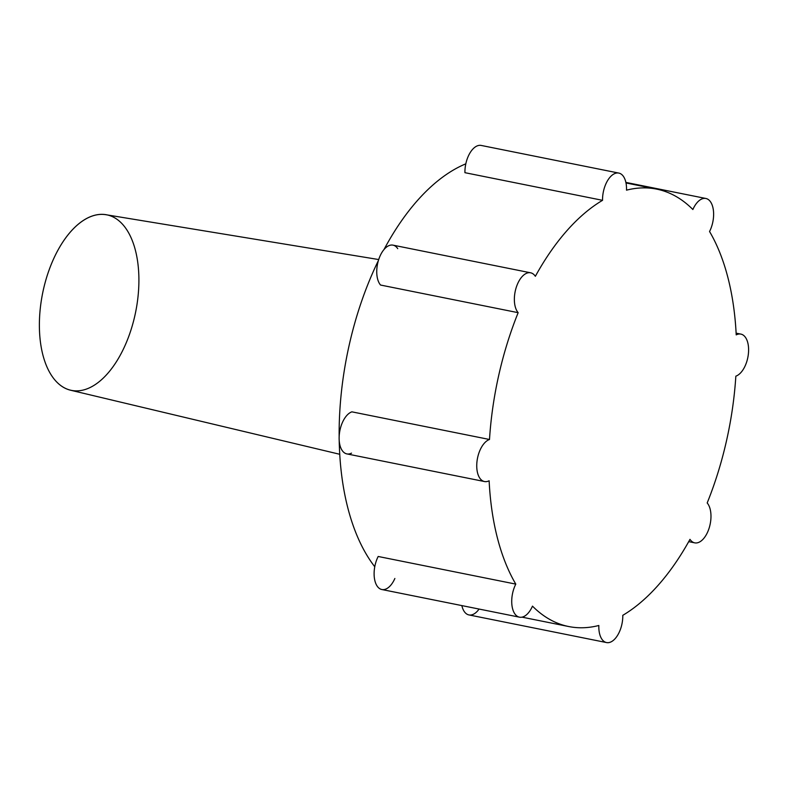 <?xml version="1.0" encoding="UTF-8"?>
<svg xmlns="http://www.w3.org/2000/svg" width="788" height="788" viewBox="0 0 788 788"><rect width="100%" height="100%" fill="white"/><g stroke="black" fill="none" stroke-linecap="round" stroke-linejoin="round"><path stroke-width="1.18" d="M378.703 259.548L105.897 214.71A89.537 47.447 101.4 0 0 47.31 275.239A89.537 47.447 101.4 0 0 53.436 378.181A89.537 47.447 -78.6 0 1 76.988 225.309A89.537 47.447 -78.6 0 1 136.994 304.464A89.537 47.447 -78.6 0 1 53.436 378.181A89.537 47.447 101.4 0 0 70.634 390.237L339.746 454.282M374.142 565.951A223.083 118.22 -78.6 0 1 339.204 440.482A223.083 118.22 101.4 0 0 374.142 565.951A223.083 118.22 101.4 0 0 374.763 566.769A223.083 118.22 -78.6 0 1 374.142 565.951M339.155 436.7A223.083 118.22 -78.6 0 1 378.407 260.503A223.083 118.22 101.4 0 0 339.155 436.7M384.002 249.53A223.083 118.22 -78.6 0 1 465.806 163.835A223.083 118.22 101.4 0 0 384.002 249.53M394.867 578.481A21.591 11.436 -78.6 0 1 377.491 586.567A21.591 11.436 -78.6 0 1 378.181 556.476L515.795 584.115A223.083 118.22 -78.6 0 1 489.131 480.779A223.083 118.22 101.4 0 0 515.795 584.115A21.591 11.436 101.4 0 0 515.106 614.216A21.591 11.436 101.4 0 0 532.481 606.13A223.083 118.22 101.4 0 0 598.841 625.485A223.083 118.22 -78.6 0 1 568.729 626.539A223.083 118.22 -78.6 0 1 532.481 606.13A21.591 11.436 -78.6 0 1 519.469 617.171A21.591 11.436 -78.6 0 1 515.795 584.115L378.181 556.476A21.591 11.436 101.4 0 0 381.855 589.523L519.469 617.171M351.527 453.13A21.591 11.436 -78.6 0 1 339.126 437.813A21.591 11.436 -78.6 0 1 351.881 411.838L489.496 439.487A223.083 118.22 -78.6 0 1 518.159 312.678L380.545 285.039L518.159 312.678A223.083 118.22 101.4 0 0 489.496 439.487A21.591 11.436 101.4 0 0 476.74 465.462A21.591 11.436 101.4 0 0 489.131 480.779A21.591 11.436 -78.6 0 1 484.482 481.537A21.591 11.436 -78.6 0 1 477.016 461.295A21.591 11.436 -78.6 0 1 489.496 439.487L351.881 411.838A21.591 11.436 101.4 0 0 339.401 433.656A21.591 11.436 101.4 0 0 346.868 453.898L484.482 481.537M535.357 276.302A223.083 118.22 -78.6 0 1 602.544 200.319L464.93 172.68L602.544 200.319A223.083 118.22 101.4 0 0 535.357 276.302A21.591 11.436 101.4 0 0 518.002 282.941A21.591 11.436 101.4 0 0 518.159 312.678A21.591 11.436 -78.6 0 1 516.17 287.65A21.591 11.436 -78.6 0 1 530.61 272.796A21.591 11.436 -78.6 0 1 535.357 276.302M626.509 190.164A223.083 118.22 -78.6 0 1 656.611 189.11A223.083 118.22 -78.6 0 1 692.869 209.519A223.083 118.22 101.4 0 0 626.509 190.164A21.591 11.436 101.4 0 0 614.719 173.577A21.591 11.436 101.4 0 0 602.544 200.319A21.591 11.436 -78.6 0 1 618.787 173.074A21.591 11.436 -78.6 0 1 626.509 190.164M709.555 231.524A223.083 118.22 -78.6 0 1 736.209 334.87A223.083 118.22 101.4 0 0 709.555 231.524A21.591 11.436 101.4 0 0 710.234 201.433A21.591 11.436 101.4 0 0 692.869 209.519A21.591 11.436 -78.6 0 1 705.881 198.477A21.591 11.436 -78.6 0 1 709.555 231.524M735.844 376.162A223.083 118.22 -78.6 0 1 707.181 502.961A223.083 118.22 101.4 0 0 735.844 376.162A21.591 11.436 101.4 0 0 748.6 350.187A21.591 11.436 101.4 0 0 736.209 334.87A21.591 11.436 -78.6 0 1 740.858 334.102A21.591 11.436 -78.6 0 1 748.334 354.344A21.591 11.436 -78.6 0 1 735.844 376.162M689.983 539.347A223.083 118.22 -78.6 0 1 622.796 615.32A223.083 118.22 101.4 0 0 689.983 539.347A21.591 11.436 101.4 0 0 707.338 532.708A21.591 11.436 101.4 0 0 707.181 502.961A21.591 11.436 -78.6 0 1 709.17 527.99A21.591 11.436 -78.6 0 1 694.74 542.853A21.591 11.436 -78.6 0 1 689.983 539.347M598.841 625.485A21.591 11.436 101.4 0 0 610.631 642.072A21.591 11.436 101.4 0 0 622.796 615.32A21.591 11.436 -78.6 0 1 606.553 642.565A21.591 11.436 -78.6 0 1 598.841 625.485M479.074 609.055A21.591 11.436 -78.6 0 1 461.857 605.598A21.591 11.436 101.4 0 0 468.939 614.926L606.553 642.565M530.61 272.796L392.995 245.147A21.591 11.436 101.4 0 0 378.555 260.01A21.591 11.436 101.4 0 0 380.545 285.039A21.591 11.436 -78.6 0 1 380.387 255.292A21.591 11.436 -78.6 0 1 397.743 248.653M481.173 145.435A21.591 11.436 101.4 0 0 464.93 172.68A21.591 11.436 -78.6 0 1 481.173 145.435L618.787 173.074M522.02 617.152L568.729 626.539M625.987 182.954L656.611 189.11M705.881 198.477L625.869 182.402M740.858 334.102L736.12 333.157M694.74 542.853L688.712 541.642"/></g></svg>
